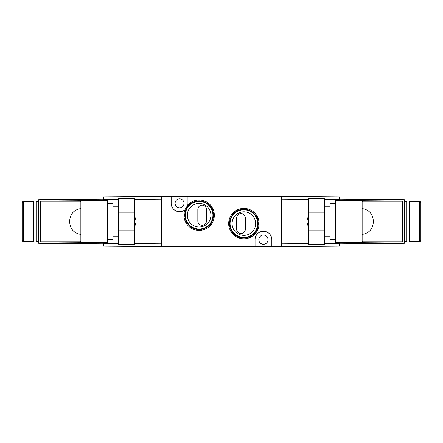 <?xml version="1.0" encoding="UTF-8"?>
<svg xmlns="http://www.w3.org/2000/svg" width="443" height="443" viewBox="0 0 443 443"><rect width="100%" height="100%" fill="white"/><g stroke="black" fill="none" stroke-linecap="round" stroke-linejoin="round"><path stroke-width="0.66" d="M307.054 221.5A9.508 9.508 0 0 0 308.455 226.462A9.508 9.508 0 0 1 308.455 216.538M419.455 241.629A1.395 1.395 0 0 0 420.85 240.233L420.85 202.767A1.395 1.395 0 0 0 419.455 201.371L409.387 201.371L409.387 241.629L419.455 241.629L419.455 201.371M409.387 208.919L406.868 208.919M409.387 234.081L406.868 234.081M404.354 201.371L406.868 201.371L406.868 241.629L404.354 241.629M335.296 239.392L329.98 239.392L329.98 203.608L335.296 203.608M362.136 234.447L362.136 242.471L335.296 242.471L335.296 200.529L362.136 200.529L362.136 208.553C369.03 209.744 372.757 213.831 373.322 220.802L373.322 222.198C372.757 229.169 369.03 233.256 362.136 234.447L362.136 208.553M339.493 242.471L339.488 246.158L281.615 246.662L281.615 196.338L339.488 196.842L339.493 200.529M308.455 199.367L281.615 199.134L281.615 243.866L308.455 243.633M339.488 199.134L404.354 199.699L404.354 243.301L339.488 243.866M362.136 202.069L362.972 201.227A0.836 0.836 0 0 0 362.136 202.069M401.84 201.227L402.676 202.069A0.836 0.836 0 0 0 401.84 201.227L362.972 201.227M402.676 240.931L401.84 241.773A0.836 0.836 0 0 0 402.676 240.931L402.676 202.069M362.972 241.773L362.136 240.931A0.836 0.836 0 0 0 362.972 241.773L401.84 241.773M324.669 230.809L324.669 244.314L308.455 244.314L308.455 230.809L324.669 230.809L324.669 212.191L308.455 212.191L308.455 198.685L324.669 198.685L324.669 212.191M308.455 230.809L308.455 212.191M308.455 207.994L324.669 207.994M324.669 235.006L308.455 235.006M23.545 241.629A1.395 1.395 0 0 1 22.15 240.233L22.15 202.767A1.395 1.395 0 0 1 23.545 201.371L33.613 201.371L33.613 241.629L23.545 241.629L23.545 201.371M33.613 208.919L36.132 208.919M33.613 234.081L36.132 234.081M38.646 241.629L36.132 241.629L36.132 201.371L38.646 201.371M107.704 239.392L113.02 239.392L113.02 203.608L107.704 203.608M107.704 221.5L107.704 200.529L80.864 200.529L80.864 240.931A0.836 0.836 0 0 1 80.028 241.773L80.864 240.931L80.864 242.471L107.704 242.471L107.704 221.5M103.507 242.471L103.512 246.158L161.385 246.662L161.385 196.338L103.512 196.842L103.507 200.529M103.512 196.842L171.175 196.338L171.175 203.326A8.389 8.389 0 0 0 184.952 209.755L187.749 205.142A8.389 8.389 0 0 0 187.948 203.326L187.948 196.338L171.175 196.338M134.545 199.367L161.385 199.134L161.385 243.866L134.545 243.633M103.512 199.134L38.646 199.699L38.646 243.301L103.512 243.866M40.324 240.931L41.16 241.773A0.836 0.836 0 0 1 40.324 240.931L40.324 202.069A0.836 0.836 0 0 1 41.16 201.227L40.324 202.069M80.864 202.069L80.028 201.227A0.836 0.836 0 0 1 80.864 202.069M41.16 201.227L80.028 201.227M80.028 241.773L41.16 241.773M80.864 234.447C73.992 233.239 70.26 229.153 69.678 222.198L69.678 220.802C70.26 213.847 73.992 209.76 80.864 208.553M118.331 230.809L118.331 244.314L134.545 244.314L134.545 230.809L118.331 230.809L118.331 212.191L134.545 212.191L134.545 198.685L118.331 198.685L118.331 212.191M134.545 230.809L134.545 212.191M134.545 207.994L118.331 207.994M118.331 235.006L134.545 235.006M134.545 226.462A9.508 9.508 0 0 0 134.545 216.538A9.508 9.508 0 0 1 135.946 221.5M184.033 203.326A4.474 4.474 0 0 0 179.559 198.852A4.474 4.474 0 0 0 175.09 203.326A4.474 4.474 0 0 0 179.559 207.8A4.474 4.474 0 0 0 184.033 203.326M268.054 239.674A4.613 4.613 0 0 0 263.441 235.061A4.613 4.613 0 0 0 258.828 239.674A4.613 4.613 0 0 0 263.441 244.287A4.613 4.613 0 0 0 268.054 239.674M202.152 225.26A4.308 4.308 0 0 0 206.46 220.957L206.46 209.461A4.308 4.308 0 0 0 202.152 205.159A4.308 4.308 0 0 0 197.844 209.461L197.844 220.957A4.308 4.308 0 0 0 202.152 225.26M240.986 233.649A4.308 4.308 0 0 0 245.295 229.341L245.295 217.851A4.308 4.308 0 0 0 240.986 213.548A4.308 4.308 0 0 0 236.684 217.851L236.684 229.341A4.308 4.308 0 0 0 240.986 233.649M243.866 209.794A13.799 13.799 0 0 0 230.067 223.599A13.799 13.799 0 0 0 243.866 237.398A13.799 13.799 0 0 0 257.671 223.599A13.799 13.799 0 0 0 243.866 209.794M243.866 211.809A11.789 11.789 0 0 0 232.077 223.599A11.789 11.789 0 0 0 243.866 235.388A11.789 11.789 0 0 0 255.655 223.599A11.789 11.789 0 0 0 243.866 211.809M199.134 201.41A13.799 13.799 0 0 0 185.329 215.209A13.799 13.799 0 0 0 199.134 229.009A13.799 13.799 0 0 0 212.933 215.209A13.799 13.799 0 0 0 199.134 201.41M199.134 203.42A11.789 11.789 0 0 0 187.345 215.209A11.789 11.789 0 0 0 199.134 226.999A11.789 11.789 0 0 0 210.923 215.209A11.789 11.789 0 0 0 199.134 203.42M281.615 246.662L271.825 246.662L271.825 239.674A8.389 8.389 0 0 0 263.441 231.285A8.389 8.389 0 0 0 255.052 239.674L255.052 246.662L161.385 246.662M281.615 196.338L187.948 196.338M255.052 246.662L271.825 246.662M339.488 199.638L324.669 199.511M324.669 243.489L339.488 243.362M404.354 201.094L362.136 200.729M362.136 242.271L404.354 241.906M118.331 243.489L103.512 243.362M103.512 199.638L118.331 199.511M80.864 242.271L38.646 241.906M38.646 201.094L80.864 200.729M184.775 215.209A14.359 14.359 0 0 0 199.134 229.563A14.359 14.359 0 0 0 213.487 215.209A14.359 14.359 0 0 0 199.134 200.851A14.359 14.359 0 0 0 184.775 215.209M187.749 205.142A15.195 15.195 0 0 1 214.329 215.209A15.195 15.195 0 0 1 199.134 230.404A15.195 15.195 0 0 1 184.952 209.755M229.513 223.599A14.359 14.359 0 0 0 243.866 237.952A14.359 14.359 0 0 0 258.225 223.599A14.359 14.359 0 0 0 243.866 209.24A14.359 14.359 0 0 0 229.513 223.599M259.061 223.599A15.195 15.195 0 0 1 243.866 238.794A15.195 15.195 0 0 1 228.671 223.599A15.195 15.195 0 0 1 243.866 208.404A15.195 15.195 0 0 1 259.061 223.599M324.669 236.18L329.98 236.18M324.669 206.82L329.98 206.82M118.331 206.82L113.02 206.82M118.331 236.18L113.02 236.18"/></g></svg>
